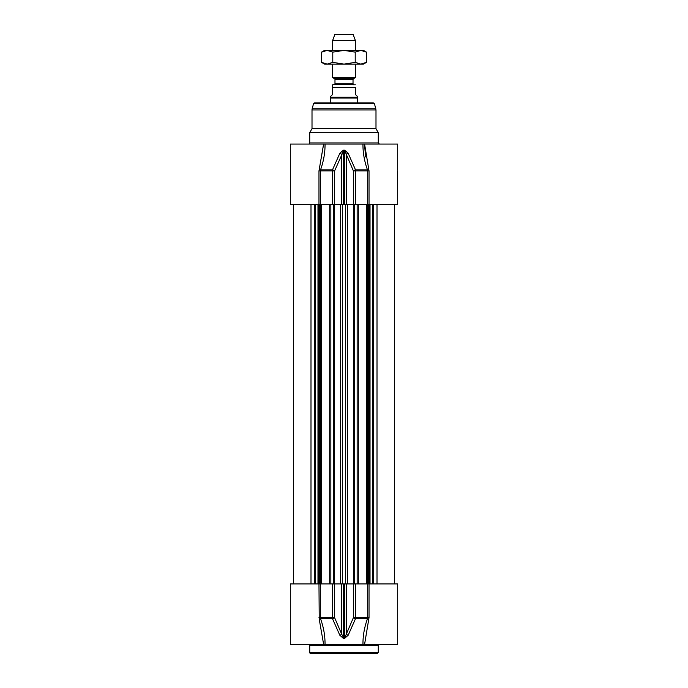 <?xml version="1.0" encoding="UTF-8"?>
<svg xmlns="http://www.w3.org/2000/svg" width="688" height="688" viewBox="0 0 688 688"><rect width="100%" height="100%" fill="white"/><g stroke="black" fill="none" stroke-linecap="round" stroke-linejoin="round"><path stroke-width="1.03" d="M369.026 583.914L397.698 583.914L397.698 644.458L364.563 644.458L369.026 617.626L369.026 583.914L353.408 583.914L353.408 617.626A2.288 0.869 22.4 0 0 355.515 618.684L367.469 618.684C364.356 627.387 362.851 635.987 362.972 644.458L325.028 644.458C325.149 635.987 323.644 627.387 320.531 618.684C323.644 627.387 325.149 635.987 325.028 644.458L323.42 644.458M397.698 617.609L397.698 618.185M343.407 638.387L343.398 583.914L344.602 583.914L344.602 637.329L343.398 637.329L341.704 634.198L334.592 617.626L334.592 583.914L341.704 583.914L341.704 634.198A2.288 0.92 -24.2 0 1 339.838 635.256L343.407 638.387L344.593 638.387L348.162 635.256L355.515 618.684A2.288 0.49 -90 0 0 355.576 617.626L355.576 583.914M367.684 583.914L367.684 617.626L353.408 617.626L346.296 634.198L346.296 583.914L353.408 583.914M334.592 583.914L290.302 583.914L290.302 644.458L323.437 644.458L323.437 643.564M318.974 583.914L319.232 619.209L320.531 618.684L332.485 618.684L339.838 635.256M332.424 583.914L332.424 617.626A2.288 0.49 90 0 0 332.485 618.684A2.288 0.869 -22.4 0 0 334.592 617.626L320.316 617.626L320.316 583.914M343.398 583.914L341.704 583.914M348.162 635.256A2.288 0.92 24.2 0 1 346.296 634.198L344.593 638.387M346.296 583.914L344.602 583.914M369.026 617.626L367.684 617.626L367.469 618.684L368.768 619.209M320.531 618.684L320.316 617.626L318.974 617.626M364.563 643.572L364.563 644.458M362.972 644.458L364.58 644.458M319.232 619.209L323.437 643.263M309.729 645.602L378.271 645.602L378.271 652.456L377.127 653.6L310.873 653.6A1.144 1.144 0 0 1 309.729 652.456L309.729 645.602A1.144 1.144 0 0 0 308.585 644.458M344 64.104L324.581 64.104L321.571 62.367L327.178 64.104L332.786 62.367L344 64.104L355.214 62.367L360.822 64.104L344 64.104M366.429 62.367L363.419 64.104L360.822 64.104L366.429 62.367L366.429 52.125L360.822 50.396L363.419 50.396L366.429 52.125M344 50.396L360.822 50.396L355.214 52.125L344 50.396L332.786 52.125L327.178 50.396L344 50.396M321.571 52.125L324.581 50.396L327.178 50.396L321.571 52.125L321.571 62.367M332.786 62.367L332.786 52.125M355.214 62.367L355.214 52.125M323.437 144.97L318.974 170.908L323.437 145.211M364.563 144.97L365.62 156.907M325.028 144.076L290.302 144.076L290.302 204.62L320.316 204.62L320.531 169.85C323.644 161.147 325.149 152.555 325.028 144.076L362.972 144.076C362.851 152.547 364.356 161.147 367.469 169.85L355.515 169.85A2.288 0.869 157.6 0 0 353.408 170.908L353.408 204.62L397.698 204.62L397.612 171.08M397.698 170.194L397.698 144.076L364.563 144.076L364.563 144.919M353.408 204.62L346.296 204.62L346.296 154.336L353.408 170.908L367.684 170.908L367.684 204.62M355.576 204.62L355.576 170.908A2.288 0.49 -90 0 0 355.515 169.85L348.162 153.278L344.593 150.147L343.407 150.147L339.838 153.278A2.288 0.92 -155.8 0 1 341.704 154.336L341.704 204.62L334.592 204.62L334.592 170.908L343.398 151.205L344.602 151.205L344.602 204.62L346.296 204.62M344.602 204.62L343.398 204.62L343.407 150.147M341.704 204.62L343.398 204.62M320.316 204.62L334.592 204.62M312.008 109.942A4.567 4.567 0 0 1 312.171 108.764L313.496 103.793A1.144 1.144 0 0 1 314.605 102.942L373.395 102.942L374.504 103.793L375.992 109.942L312.008 109.942L312.008 128.69L375.992 128.69L375.992 109.942M375.992 128.69L378.271 132.646L309.729 132.646L312.008 128.69M339.838 153.278L332.485 169.85L320.531 169.85L319.232 169.325M348.162 153.278A2.288 0.92 155.8 0 0 346.296 154.336L344.593 150.147M318.974 204.62L318.974 170.908L334.592 170.908A2.288 0.869 -157.6 0 0 332.485 169.85A2.288 0.49 90 0 0 332.424 170.908L332.424 204.62M368.768 169.325L367.469 169.85L367.684 170.908L369.026 170.908L364.58 144.076L362.972 144.076M323.437 144.979L323.437 144.076M309.729 132.646L309.729 142.932A1.144 1.144 0 0 1 308.585 144.076M355.421 84.822L334.058 84.667A0.912 0.912 0 0 0 334.979 83.755L334.979 79.481A0.912 0.912 0 0 0 334.514 78.69L332.579 77.572L355.421 77.572L355.421 64.104M334.058 84.667L353.942 84.667L353.021 83.755L334.979 83.755M332.579 94.488L330.747 96.32L330.747 97.232L357.253 97.232L357.253 96.32L355.421 94.488L355.421 87.41C355.421 83.635 355.421 83.635 355.421 87.41L332.579 87.41L332.579 94.488M333.491 84.667A2.743 2.743 0 0 0 332.579 84.822L332.579 87.41M330.747 97.232L330.292 98.023L357.708 98.023L357.708 102.942M330.292 98.023L330.292 102.942M355.421 40.678L353.142 34.4L334.858 34.4L332.579 40.678L355.421 40.678L355.421 50.396M332.579 40.678L332.579 50.396M332.579 64.104L332.579 77.572M378.271 652.456L309.729 652.456M340.422 583.914L340.422 204.62M342.314 204.62L342.314 583.914M334.282 583.914L334.282 204.62M333.379 583.914L333.379 204.62M330.842 583.914L330.842 204.62M321.408 583.914L321.408 204.62M320.814 583.914L320.814 204.62M319.335 583.914L319.335 204.62M318.578 583.914L318.578 204.62M317.976 583.914L317.976 204.62M315.62 583.914L315.62 204.62M314.373 583.914L314.373 204.62M310.993 583.914L310.993 204.62M377.007 583.914L377.007 204.62M373.627 583.914L373.627 204.62M372.38 583.914L372.38 204.62M370.024 583.914L370.024 204.62M369.422 583.914L369.422 204.62M368.665 583.914L368.665 204.62M367.186 583.914L367.186 204.62M366.592 583.914L366.592 204.62M357.158 583.914L357.158 204.62M354.621 583.914L354.621 204.62M353.718 583.914L353.718 204.62M347.578 583.914L347.578 204.62M345.686 583.914L345.686 204.62M313.496 103.793L374.504 103.793M312.171 108.764L375.829 108.764M369.026 204.62L369.026 170.908M378.271 132.646L378.271 142.932L309.729 142.932M334.979 79.481L353.021 79.481L353.486 78.69L334.514 78.69M378.271 645.602L379.415 644.458M329.698 583.914L329.698 204.62M319.37 583.914L319.37 204.62M293.441 583.914L293.441 204.62M394.559 583.914L394.559 204.62M368.63 583.914L368.63 204.62M358.302 583.914L358.302 204.62M378.271 142.932L379.415 144.076M353.021 83.755L353.021 79.481M353.486 78.69L355.421 77.572M357.253 97.232L357.708 98.023"/></g></svg>
